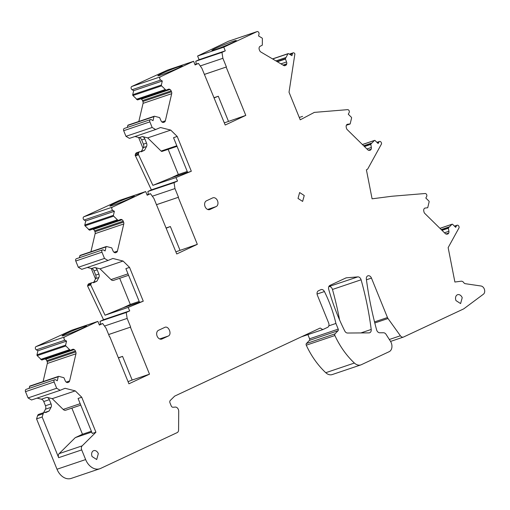 <?xml version="1.0" encoding="UTF-8"?>
<svg xmlns="http://www.w3.org/2000/svg" width="510" height="510" viewBox="0 0 510 510"><rect width="100%" height="100%" fill="white"/><g stroke="black" fill="none" stroke-linecap="round" stroke-linejoin="round"><path stroke-width="0.76" d="M391.699 196.28L372.09 198.817L366.397 169.773M302.589 116.382L299.274 117.478M314.217 112.398L347.629 109.65A1.804 1.32 71.3 0 1 349.069 110.632A1.804 1.32 71.3 0 1 349.152 112.57L348.273 114.227L351.326 117.223A0.72 0.529 71.3 0 1 351.575 118.027L350.16 123.93L347.673 124.236A2.524 1.842 71.3 0 0 347.348 124.306A2.524 1.842 71.3 0 0 346.494 125.065L346.398 125.25A2.524 1.842 71.3 0 0 346.194 127.035L346.379 127.972A2.524 1.842 71.3 0 0 347.265 129.667L367.684 149.717A2.524 1.842 71.3 0 0 369.138 150.329L369.858 150.271A2.524 1.842 71.3 0 0 370.183 150.201A2.524 1.842 71.3 0 0 371.031 149.443L371.127 149.258A2.524 1.842 71.3 0 0 371.337 147.473L370.77 144.158L374.436 140.473A0.72 0.529 71.3 0 1 375.067 140.543L378.12 143.539L378.93 142.009A1.804 1.32 71.3 0 1 379.542 141.468A1.804 1.32 71.3 0 1 381.448 143.061L381.588 143.794L367.92 168.644A3.602 2.633 71.3 0 1 366.722 169.69A3.602 2.633 71.3 0 1 366.441 169.76M289.323 54.13L293.148 52.842A1.804 1.32 71.3 0 1 294.895 53.926L289.023 92.221L300.231 119.825L314.224 112.449M364.261 146.357L370.77 144.158M364.459 146.555L370.738 144.432M293.148 52.842A1.804 1.32 71.3 0 0 292.402 53.76L291.949 55.679L288.494 53.639A0.72 0.529 71.3 0 0 287.946 53.805L285.351 58.784L286.55 61.965A2.524 1.842 71.3 0 1 286.728 63.846L286.677 64.062A2.524 1.842 71.3 0 1 285.772 65.299L285.128 65.605A2.524 1.842 71.3 0 1 284.988 65.656A2.524 1.842 71.3 0 1 283.668 65.471L260.827 51.988A2.524 1.842 71.3 0 1 259.666 50.566L259.303 49.668A2.524 1.842 71.3 0 1 259.125 47.793L259.176 47.57A2.524 1.842 71.3 0 1 260.087 46.334L262.299 45.18L262.382 38.709A0.72 0.529 71.3 0 0 262.032 38.014L258.57 35.968L259.01 34.074A1.804 1.32 71.3 0 0 258.576 32.194A1.804 1.32 71.3 0 0 257.11 31.588A1.804 1.32 71.3 0 0 257.008 31.626L223.782 47.175L225.267 50.841L221.971 52.383L222.889 58.299L226.408 66.963L204.363 74.409M277.077 61.582L285.351 58.784M277.395 61.767L285.377 59.071M228.588 41.227A1.804 1.32 71.3 0 0 228.48 41.259A1.804 1.32 71.3 0 0 228.384 41.297L197.599 56.017L223.782 47.175M215.373 49.591A13.152 0.733 -22.1 0 0 228.824 44.325A13.152 0.733 -22.1 0 0 236.296 40.558A13.152 0.733 -22.1 0 0 232.847 41.418A13.152 0.733 -22.1 0 0 219.402 46.678A13.152 0.733 -22.1 0 0 211.93 50.452A13.152 0.733 -22.1 0 0 215.373 49.591M197.599 56.017L199.085 59.683L225.267 50.841M199.085 59.683L195.783 61.225L221.971 52.383M200.245 65.943L222.889 58.299M195.783 61.225L196.235 64.132M226.408 66.963L204.376 74.434M224.33 122.878L245.788 115.394L225.203 125.026L201.826 68.149L198.415 63.399L195.113 64.942M194.96 64.566L198.415 63.399M132.721 94.713L161.351 85.049A0.72 0.529 71.3 0 0 161.574 85.865L166.043 90.2L137.413 99.871L132.944 95.529A0.72 0.529 71.3 0 1 132.721 94.713L133.665 90.672L132.077 89.734A1.804 1.32 -108.7 0 1 131.083 88.039A1.804 1.32 -108.7 0 1 131.765 86.49L167.439 70.125L193.621 61.283L195.113 64.948M133.665 90.672L162.295 81.001L160.707 80.064A1.804 1.32 -108.7 0 1 159.707 78.368A1.804 1.32 -108.7 0 1 160.395 76.825L193.621 61.283M161.281 74.894A13.152 0.733 -22.1 0 0 174.732 69.634A13.152 0.733 -22.1 0 0 182.204 65.86A13.152 0.733 -22.1 0 0 178.755 66.721A13.152 0.733 -22.1 0 0 165.304 71.986A13.152 0.733 -22.1 0 0 157.839 75.754A13.152 0.733 -22.1 0 0 161.281 74.894M161.351 85.049L162.295 81.001M166.043 90.2L168.338 89.25A2.524 1.842 71.3 0 1 168.478 89.193A2.524 1.842 71.3 0 1 169.804 89.377L169.989 89.486A2.524 1.842 71.3 0 1 171.15 90.907L171.513 91.806A2.524 1.842 71.3 0 1 171.691 93.681L165.348 120.819A2.524 1.842 71.3 0 1 164.443 122.056L163.799 122.355A2.524 1.842 71.3 0 1 163.659 122.413A2.524 1.842 71.3 0 1 162.339 122.228L162.154 122.119A2.524 1.842 71.3 0 1 160.994 120.698L159.649 117.593L154.479 116.242A0.72 0.529 71.3 0 0 153.969 116.624L153.025 120.666L151.438 119.729A1.804 1.32 -108.7 0 0 150.488 119.595L124.306 128.443A1.804 1.32 -108.7 0 0 123.688 130.707L125.964 136.317L129.107 135.258L152.146 127.474L149.87 121.864A1.804 1.32 -108.7 0 1 150.488 119.595M137.413 99.871L166.209 90.238M138.828 121.469L143.061 103.352A2.524 1.842 71.3 0 0 142.883 101.471L142.519 100.578A2.524 1.842 71.3 0 0 141.359 99.157L141.174 99.048A2.524 1.842 71.3 0 0 140.722 98.851M128.291 125.084A0.72 0.529 71.3 0 0 127.787 125.466L153.969 116.624M127.328 127.423L127.787 125.466M152.146 127.474L155.633 129.534L129.444 138.376L125.964 136.317M155.633 129.534L160.542 127.513L170.729 130.095L177.199 136.444L173.534 137.687L187.661 172.482L191.326 171.245L175.931 177.569L177.544 181.024L151.362 189.867L135.43 155.818L138.573 154.759L152.885 185.353L175.931 177.569M135.43 155.818L135.137 155.225L138.28 154.16L138.675 152.936A2.881 2.11 71.3 0 1 139.81 151.674A2.881 2.11 71.3 0 1 141.187 151.808L144.553 150.24L146.51 146.548A3.602 2.633 71.3 0 0 146.536 143.1L144.821 138.879A3.602 2.633 -108.7 0 0 142.449 136.552L147.69 137.879L170.729 130.095M134.965 136.514L139.306 137.611A3.602 2.633 -108.7 0 1 141.678 139.938L143.393 144.164A3.602 2.633 -108.7 0 1 143.367 147.607L141.41 151.298L140.696 151.629M162.129 151.374L177.047 146.338L162.18 151.355A1.441 1.052 71.3 0 1 162.129 151.374A1.441 1.052 71.3 0 1 161.109 151.062L147.69 137.879M177.199 136.444L191.326 171.245M152.885 185.353L171.162 177.843L187.584 172.297M177.544 181.024L174.044 182.663L147.862 191.505L151.362 189.867M152.318 196.222L174.968 188.579L178.487 197.242L156.442 204.682M174.044 182.663L174.968 188.579M147.862 191.505L148.314 194.412M178.487 197.242L156.455 204.714M175.867 251.825L197.325 244.341L176.74 253.967L153.905 198.428L150.495 193.679L147.039 194.845M84.8 224.993L113.424 215.328A0.72 0.529 71.3 0 0 113.653 216.144L118.116 220.479L89.492 230.15L85.023 225.809A0.72 0.529 71.3 0 1 84.8 224.993L85.744 220.951L84.15 220.014A1.804 1.32 -108.7 0 1 83.155 218.318A1.804 1.32 -108.7 0 1 83.844 216.769L119.518 200.404L145.701 191.556L147.192 195.222L150.495 193.679M85.744 220.951L114.367 211.28L112.78 210.343A1.804 1.32 -108.7 0 1 111.786 208.647A1.804 1.32 -108.7 0 1 112.474 207.105L145.701 191.556M113.36 205.173A13.152 0.733 157.9 0 1 109.911 206.034A13.152 0.733 157.9 0 1 117.383 202.266A13.152 0.733 157.9 0 1 130.834 197A13.152 0.733 157.9 0 1 134.277 196.14A13.152 0.733 157.9 0 1 126.805 199.914A13.152 0.733 157.9 0 1 113.36 205.173M113.424 215.328L114.367 211.28M118.116 220.479L120.417 219.529A2.524 1.842 71.3 0 1 120.558 219.472A2.524 1.842 71.3 0 1 121.877 219.657L122.068 219.765A2.524 1.842 71.3 0 1 123.229 221.187L123.592 222.086A2.524 1.842 71.3 0 1 123.771 223.96L117.427 251.098A2.524 1.842 71.3 0 1 116.522 252.335L115.878 252.635A2.524 1.842 71.3 0 1 115.738 252.692A2.524 1.842 71.3 0 1 114.412 252.507L114.227 252.399A2.524 1.842 71.3 0 1 113.067 250.977L111.722 247.873L106.552 246.521A0.72 0.529 71.3 0 0 106.048 246.904L105.105 250.945L103.53 250.021A1.804 1.32 -108.7 0 0 102.567 249.874L76.385 258.723A1.804 1.32 -108.7 0 0 75.773 261.005L101.955 252.163A1.804 1.32 -108.7 0 1 102.567 249.874M89.492 230.15L118.288 220.518M90.907 251.749L95.141 233.631A2.524 1.842 71.3 0 0 94.962 231.75L94.599 230.858A2.524 1.842 71.3 0 0 93.438 229.436L93.253 229.328A2.524 1.842 71.3 0 0 92.794 229.13M80.37 255.363A0.72 0.529 71.3 0 0 79.86 255.746L106.048 246.904M79.407 257.697L79.86 255.746M101.955 252.163L104.499 258.417L78.31 267.265L75.773 261.005M104.493 258.423L107.98 260.476L81.791 269.325L78.31 267.265M107.98 260.476L112.888 258.462L123.076 261.043L129.546 267.393L125.881 268.63L139.6 302.424L143.265 301.187L128.099 307.422L105.054 315.205L123.114 307.779L139.523 302.239M105.054 315.205L90.703 284.873L91.022 283.885A2.881 2.11 71.3 0 1 92.163 282.616A2.881 2.11 71.3 0 1 93.534 282.757L96.9 281.182L98.857 277.491A3.602 2.633 71.3 0 0 98.883 274.048L97.161 269.822A3.602 2.633 -108.7 0 0 94.796 267.495L100.036 268.827L123.076 261.043M87.312 267.457L91.653 268.56A3.602 2.633 -108.7 0 1 94.025 270.88L95.74 275.107A3.602 2.633 -108.7 0 1 95.714 278.556L93.757 282.247L93.043 282.578M113.66 280.322A3.602 2.633 71.3 0 1 113.545 280.366A3.602 2.633 71.3 0 1 110.995 279.588L100.036 268.827M129.546 267.393L143.265 301.187M90.703 284.873L87.561 285.931L103.536 319.706L129.725 310.858L126.225 312.496L127.149 318.412L130.662 327.076L108.624 334.522M128.099 307.422L129.725 310.858M103.536 319.706L100.043 321.338L126.225 312.496M104.499 326.056L127.149 318.412M100.043 321.338L100.495 324.252M130.662 327.076L108.636 334.547M109.593 336.9L106.086 328.261L102.676 323.512L99.22 324.679M36.975 354.832L65.605 345.162A0.72 0.529 71.3 0 0 65.835 345.978L70.297 350.313L41.667 359.983L37.204 355.642A0.72 0.529 71.3 0 1 36.975 354.832L37.925 350.784L36.331 349.847A1.804 1.32 71.3 0 1 35.337 348.151A1.804 1.32 71.3 0 1 36.025 346.609L71.7 330.238L97.882 321.389L99.373 325.055L102.676 323.512M36.025 346.609L64.655 336.938L97.882 321.389M65.541 335.006A13.152 0.733 157.9 0 1 62.093 335.867A13.152 0.733 157.9 0 1 69.564 332.099A13.152 0.733 157.9 0 1 83.009 326.833A13.152 0.733 157.9 0 1 86.458 325.973A13.152 0.733 157.9 0 1 78.986 329.747A13.152 0.733 157.9 0 1 65.541 335.006M64.655 336.938A1.804 1.32 71.3 0 0 63.967 338.481A1.804 1.32 71.3 0 0 64.961 340.176L66.549 341.113L37.925 350.784M65.605 345.162L66.549 341.113M70.297 350.313L72.598 349.363A2.524 1.842 71.3 0 1 72.739 349.305A2.524 1.842 71.3 0 1 74.058 349.49L74.243 349.599A2.524 1.842 71.3 0 1 75.403 351.02L75.773 351.919A2.524 1.842 71.3 0 1 75.952 353.793L69.609 380.932A2.524 1.842 71.3 0 1 68.703 382.168L68.059 382.474A2.524 1.842 71.3 0 1 67.919 382.525A2.524 1.842 71.3 0 1 66.593 382.341L66.408 382.232A2.524 1.842 71.3 0 1 65.248 380.811L63.903 377.706L58.733 376.354A0.72 0.529 71.3 0 0 58.229 376.737L57.279 380.785L55.692 379.842A1.804 1.32 71.3 0 0 54.748 379.714A1.804 1.32 71.3 0 0 54.13 381.977L56.68 388.257L60.161 390.309L65.07 388.295L75.257 390.877L81.727 397.226L78.062 398.463L92.265 433.455L95.931 432.219L82.174 445.848A3.602 2.633 -108.7 0 0 81.708 449.897L58.669 457.68A3.602 2.633 -108.7 0 1 59.134 453.632L82.174 445.848M41.667 359.983L70.463 350.351M43.089 381.582L47.322 363.464A2.524 1.842 71.3 0 0 47.143 361.584L46.78 360.691A2.524 1.842 71.3 0 0 45.619 359.269L45.435 359.161A2.524 1.842 71.3 0 0 44.976 358.964M30.103 386.025A0.72 0.529 71.3 0 0 29.599 386.408L58.229 376.737M29.14 388.359L29.599 386.408M54.748 379.714L26.118 389.379A1.804 1.32 71.3 0 0 25.5 391.648L54.13 381.977M56.68 388.257L28.05 397.928L25.5 391.648M28.05 397.928L31.531 399.98L60.161 390.309M58.669 457.68L42.145 417.001L36.561 418.889L37.619 415.605A2.881 2.11 71.3 0 1 38.754 414.337L44.338 412.45A2.881 2.11 71.3 0 1 45.715 412.59L49.081 411.015L51.038 407.324A3.602 2.633 71.3 0 0 51.064 403.882L49.343 399.655A3.602 2.633 71.3 0 0 46.977 397.328L52.218 398.661L75.257 390.877M37.051 398.119L41.393 399.215A3.602 2.633 71.3 0 1 43.758 401.542L49.343 399.655M52.218 398.661L63.176 409.422A3.602 2.633 71.3 0 0 65.726 410.199A3.602 2.633 71.3 0 0 65.841 410.155M81.727 397.226L95.931 432.219M71.865 408.127L82.473 434.259L75.295 437.618L91.704 432.072M75.295 437.618L59.134 453.632M36.561 418.889L57.005 469.238L85.635 459.567L81.708 449.897M85.635 459.567A14.408 10.538 71.3 0 0 99.82 468.741A14.408 10.538 71.3 0 0 100.623 468.422L177.187 432.607A3.602 2.633 71.3 0 0 178.583 429.968L178.717 411.283A3.602 2.633 71.3 0 0 175.281 407.076L173.037 407.26A2.161 1.581 71.3 0 1 171.188 405.826L169.996 402.9A2.161 1.581 71.3 0 1 170.276 400.465L174.681 396.104L320.178 328.045L322.798 329.594L301.448 336.804M57.005 469.238A14.408 10.538 71.3 0 0 71.19 478.412L99.82 468.741M328.803 325.858L335.918 323.455A108.069 79.044 71.3 0 0 324.424 291.548A3.602 2.633 71.3 0 0 321.026 289.591A3.602 2.633 71.3 0 0 320.828 289.674L318.438 290.789A3.602 2.633 71.3 0 0 317.392 295.245L328.625 322.9A3.602 2.633 71.3 0 1 327.586 327.356L322.798 329.594M307.893 334.624L309.589 338.793A1.441 1.052 71.3 0 1 309.417 340.399L306.408 343.517L335.032 333.846L338.041 330.729A1.441 1.052 71.3 0 0 338.213 329.122L335.918 323.455M335.032 333.846A1.441 1.052 71.3 0 0 334.898 335.535A72.05 52.696 71.3 0 0 354.386 363.043A9.365 6.853 71.3 0 0 360.844 364.899A9.365 6.853 71.3 0 0 361.367 364.688L389.156 351.69A7.204 5.272 71.3 0 0 390.45 341.247L386.083 334.388A3.602 2.633 71.3 0 0 383.545 332.762L379.714 332.788A3.602 2.633 71.3 0 1 376.597 329.836A288.188 210.783 71.3 0 1 366.358 279.142A3.602 2.633 71.3 0 1 367.914 275.802A3.602 2.633 71.3 0 1 371.458 278.097L387.472 317.539A3.602 2.633 71.3 0 0 388.008 318.514L400.388 335.765A3.602 2.633 71.3 0 0 403.404 337.084A3.602 2.633 71.3 0 0 403.601 337.002L463.163 309.137A10.806 7.905 71.3 0 0 464.202 308.518L483.41 294.213A4.469 3.264 71.3 0 0 484.5 289.629A4.469 3.264 71.3 0 0 481.159 286.027A4.469 3.264 71.3 0 0 481.045 286.008L465.267 283.688A2.524 1.842 71.3 0 1 463.794 282.674A3.602 2.633 71.3 0 0 461.123 281.214L454.888 282.024L448.15 247.618L459.115 227.69L459.07 227.09A1.804 1.32 71.3 0 0 457.126 225.222A1.804 1.32 71.3 0 0 456.514 225.764L455.679 227.345L452.638 224.362A0.72 0.529 71.3 0 0 451.994 224.279L448.328 227.97L448.896 231.285A2.524 1.842 71.3 0 1 448.685 233.064L448.59 233.248A2.524 1.842 71.3 0 1 447.742 234.013A2.524 1.842 71.3 0 1 447.417 234.077L446.696 234.141A2.524 1.842 71.3 0 1 445.243 233.529L424.824 213.473A2.524 1.842 71.3 0 1 423.937 211.784L423.753 210.84A2.524 1.842 71.3 0 1 423.957 209.062L424.052 208.877A2.524 1.842 71.3 0 1 424.906 208.112A2.524 1.842 71.3 0 1 425.232 208.048L427.718 207.736L429.133 201.833A0.72 0.529 71.3 0 0 428.878 201.029L425.831 198.039L426.685 196.433A1.804 1.32 71.3 0 0 426.596 194.501A1.804 1.32 71.3 0 0 425.155 193.513L391.737 196.267M306.408 343.517A1.441 1.052 71.3 0 0 306.268 345.2A72.05 52.696 71.3 0 0 325.762 372.708A9.365 6.853 71.3 0 0 332.22 374.569L360.844 364.899M441.819 230.169L448.328 227.97M442.017 230.361L448.296 228.238M462.213 297.687A4.686 3.423 71.3 0 0 457.604 294.703A4.686 3.423 71.3 0 0 455.991 300.6L460.6 303.577L462.213 297.687M304.24 195.515L299.631 192.538L298.019 198.428L302.628 201.412L304.24 195.515M158.47 330.327A4.686 3.423 71.3 0 0 157.048 335.937A4.686 3.423 71.3 0 0 161.727 339.093A4.686 3.423 71.3 0 0 161.989 338.991L168.211 336.077C172.335 334.464 168.6 325.272 164.692 327.414L158.47 330.327M98.315 453.639A4.686 3.423 71.3 0 0 93.706 450.655A4.686 3.423 71.3 0 0 92.093 456.546L96.702 459.529L98.315 453.639M206.422 200.825A4.686 3.423 71.3 0 0 205.001 206.435A4.686 3.423 71.3 0 0 209.68 209.591A4.686 3.423 71.3 0 0 209.941 209.489L216.17 206.576A4.686 3.423 71.3 0 0 217.591 200.972A4.686 3.423 71.3 0 0 212.912 197.81A4.686 3.423 71.3 0 0 212.651 197.912L206.422 200.825M328.835 286.582L357.829 276.879L346.462 277.816A3.602 2.633 71.3 0 0 345.997 277.912A3.602 2.633 71.3 0 0 345.793 277.995L329.932 285.415A3.602 2.633 71.3 0 0 328.708 289.336A169.875 124.249 71.3 0 0 344.76 330.984A3.602 2.633 71.3 0 0 347.533 333.03L369.03 332.871A3.602 2.633 71.3 0 0 369.642 332.769A3.602 2.633 71.3 0 0 371.203 329.447A258.213 188.859 71.3 0 0 361.093 279.792A3.602 2.633 71.3 0 0 357.829 276.879M339.558 319.885A258.213 188.859 71.3 0 0 332.463 289.457A3.602 2.633 71.3 0 0 329.205 286.55M43.605 412.705L45.447 409.211A3.602 2.633 71.3 0 0 45.473 405.769L43.758 401.542M95.51 278.938L91.258 268.458M143.004 148.295L138.593 137.432M214.181 97.888A18.009 1.007 157.9 0 1 218.293 96.256L228.442 121.252M214.098 97.678L218.293 96.256M135.137 155.225L135.532 153.994A2.881 2.11 -108.7 0 1 136.674 152.732L139.81 151.674M171.162 177.843L178.353 174.477L168.147 149.341M138.28 154.16L138.573 154.759M178.353 174.477L187.253 171.475M166.177 227.957L170.372 226.536A18.009 1.007 -22.1 0 0 166.26 228.161M87.561 285.931L87.879 284.943A2.881 2.11 -108.7 0 1 89.02 283.681L92.163 282.616M123.114 307.779L130.292 304.425L119.684 278.288M130.292 304.425L139.192 301.416M118.358 357.791L122.553 356.369L132.16 380.033L149.506 374.174L128.922 383.8L109.841 336.817M118.441 357.994A18.009 1.007 157.9 0 1 122.553 356.369M44.338 412.45A2.881 2.11 71.3 0 0 43.203 413.718L42.145 417.001M82.473 434.259L91.373 431.25M45.039 412.38L49.081 411.015M144.553 150.24L141.41 151.298M96.9 281.182L93.757 282.247M128.048 381.658L132.16 380.033M130.426 327.184L149.506 374.174M170.372 226.536L179.979 250.2M178.245 197.351L197.325 244.341M245.788 115.394L226.166 67.071M377.164 142.602L378.93 142.009M362.406 144.534L374.436 140.473M363.662 145.771L371.299 143.195M363.7 145.809L371.242 143.265M366.919 148.971L371.337 147.473M368.367 150.189L371.127 149.258M368.583 150.271L371.031 149.443M347.049 124.446L347.673 124.236M350.038 124.038L346.386 125.269L349.987 124.045M290.05 54.557L292.402 53.76M272.659 58.969L287.946 53.805M275.929 60.907L285.638 57.624M276.012 60.951L285.6 57.713M280.933 63.858L286.55 61.965M283.024 65.095L286.728 63.846M283.248 65.223L286.677 64.062M284.503 65.733L285.772 65.299M228.384 41.297L257.008 31.626M131.765 86.49L160.395 76.825M160.707 80.064L132.077 89.734M132.944 95.529L161.574 85.865M136.431 99.278L165.061 89.607M136.514 99.342L165.138 89.671M141.174 99.048L169.804 89.377M141.359 99.157L169.989 89.486M142.519 100.578L171.15 90.907M142.883 101.471L171.513 91.806M143.061 103.352L171.691 93.681M161.938 121.973L165.348 120.819M163.174 122.483L164.443 122.056M149.87 121.864L123.688 130.707M142.449 136.552L139.306 137.611M161.109 151.062L176.811 145.758M83.844 216.769L112.474 207.105M112.78 210.343L84.15 220.014M85.023 225.809L113.653 216.144M88.51 229.557L117.141 219.886M88.587 229.621L117.217 219.95M93.253 229.328L121.877 219.657M93.438 229.436L122.068 219.765M94.599 230.858L123.229 221.187M94.962 231.75L123.592 222.086M95.141 233.631L123.771 223.96M114.01 252.252L117.427 251.098M115.254 252.762L116.522 252.335M94.796 267.495L91.653 268.56M110.995 279.588L127.997 273.844M36.331 349.847L64.961 340.176M37.204 355.642L65.835 345.978M40.692 359.391L69.322 349.72M40.768 359.454L69.398 349.783M45.435 359.161L74.058 349.49M45.619 359.269L74.243 349.599M46.78 360.691L75.403 351.02M47.143 361.584L75.773 351.919M47.322 363.464L75.952 353.793M66.192 382.086L69.609 380.932M67.435 382.602L68.703 382.168M46.977 397.328L41.393 399.215M63.176 409.422L80.178 403.678M317.073 294.028L324.424 291.548M309.589 338.793L338.213 329.122M309.417 340.399L338.041 330.729M306.268 345.2L334.898 335.535M325.762 372.708L354.386 363.043M366.441 279.792L371.458 278.097M374.525 321.912L387.472 317.539M374.793 322.977L388.008 318.514M389.334 339.501L400.388 335.765M454.697 226.383L456.514 225.764M439.964 228.346L451.994 224.279M441.22 229.583L448.857 227.001M441.258 229.621L448.8 227.071M444.478 232.777L448.896 231.285M445.925 234.001L448.685 233.064M446.142 234.077L448.59 233.248M424.607 208.258L425.232 208.048M161.46 339.169L161.989 338.991M159.681 338.959L168.211 336.077M209.412 209.667L209.941 209.489M207.634 209.457L216.17 206.576M345.423 278.167L346.462 277.816M332.463 289.457L361.093 279.792M360.895 332.934L371.203 329.447M144.821 138.879L141.678 139.938M97.161 269.822L94.025 270.88M91.022 283.885L87.879 284.943M37.619 415.605L43.203 413.718M51.064 403.882L45.473 405.769M45.447 409.211L51.038 407.324M138.675 152.936L135.532 153.994M146.51 146.548L143.367 147.607M146.536 143.1L143.393 144.164M98.857 277.491L95.714 278.556M98.883 274.048L95.74 275.107M366.403 169.798L366.722 169.69M376.909 142.354L379.542 141.468M362.38 144.508L374.569 140.397M272.531 58.899L288.175 53.614M228.48 41.259L257.11 31.588M137.611 99.903L166.234 90.232M128.086 125.097L154.269 116.255M89.683 230.182L118.314 220.511M80.159 255.376L106.348 246.534M41.865 360.015L70.495 350.344M29.899 386.038L58.529 376.367M390.558 341.419L403.404 337.084M454.435 226.128L457.126 225.222M439.939 228.321L452.128 224.202M113.545 280.366L128.584 275.285M65.726 410.199L80.758 405.118"/></g></svg>
